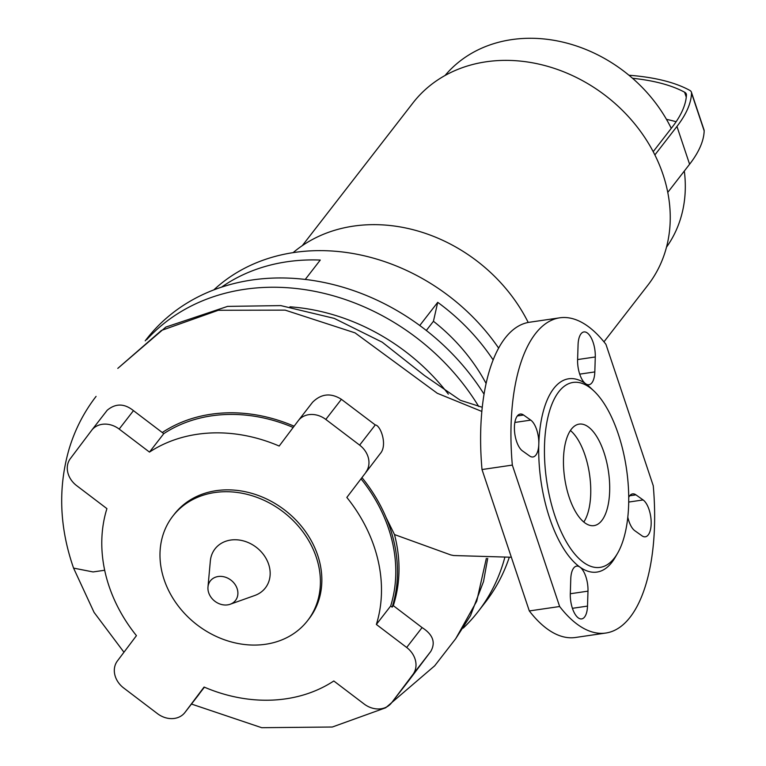 <?xml version="1.0" encoding="UTF-8"?>
<svg xmlns="http://www.w3.org/2000/svg" width="766" height="766" viewBox="0 0 766 766"><rect width="100%" height="100%" fill="white"/><g stroke="black" fill="none" stroke-linecap="round" stroke-linejoin="round"><path stroke-width="1.15" d="M208.697 592.769A15.933 13.271 -142.2 0 0 230.202 604.24A15.933 13.271 -142.2 0 0 231.045 580.207A15.933 13.271 -142.2 0 0 207.979 587.015A15.933 13.271 -142.2 0 0 208.697 592.769M207.979 587.015L210.334 561.038A31.856 26.532 37.8 0 1 256.457 547.431A31.856 26.532 37.8 0 1 254.772 595.488L230.202 604.24M493.122 359.876A193.271 160.975 -142.2 0 0 437.712 302.331L433.441 321.28L426.317 330.472M437.712 302.331L419.758 325.502M221.508 287.164A193.271 160.975 -142.2 0 1 320.265 260.067L305.241 279.446M498.609 348.061A193.271 160.975 -142.2 0 0 327.465 250.779A193.271 160.975 -142.2 0 0 213.791 289.912M486.075 383.44A172.024 143.29 -142.2 0 0 433.441 321.28M463.229 628.101A214.509 178.669 -142.2 0 0 478.137 611.584L485.338 602.296A214.509 178.669 -142.2 0 0 509.227 557.447M484.026 394.145A214.509 178.669 -142.2 0 0 146.287 339.443L145.195 340.851M448.349 394.107A193.271 160.975 -142.2 0 0 289.921 306.821M478.137 611.584A214.509 178.669 -142.2 0 0 504.708 557.811M478.712 406.478A214.509 178.669 -142.2 0 0 146.67 339.702M204.398 687.179L185.027 712.361A21.237 17.685 37.8 0 1 184.893 712.533A21.237 17.685 37.8 0 1 157.47 713.653L123.652 687.954A21.237 17.685 37.8 0 1 117.38 660.981L136.444 635.656A148.671 123.824 -142.2 0 1 106.914 508.624L76.61 485.606A21.237 17.685 37.8 0 1 70.338 458.633L91.623 430.368A21.237 17.685 37.8 0 1 91.748 430.195L107.211 410.241C115.637 403.232 124.389 403.356 133.466 410.643L163.771 433.661L149.475 452.093A148.671 123.824 -142.2 0 1 279.188 446.042L298.252 420.716A21.237 17.685 37.8 0 1 298.376 420.553A21.237 17.685 37.8 0 1 325.809 419.433L341.397 399.316L375.273 424.939C380.558 425.14 387.874 445.285 380.195 453.663L346.835 497.431L380.195 453.663M341.397 399.316C330.845 392.671 321.232 393.657 312.547 402.284L298.376 420.553M375.273 424.939L359.627 445.123A21.237 17.685 37.8 0 1 365.899 472.105M359.627 445.123L325.809 419.433M406.669 647.471L376.365 624.453L390.66 606.021L392.154 607.151L393.312 605.657L422.085 627.584L406.669 647.471A21.237 17.685 37.8 0 1 412.941 674.453L430.76 651.454L408.872 680.514M422.085 627.584C432.953 634.535 435.844 642.502 430.76 651.454M409.121 680.198L391.656 702.719A21.237 17.685 37.8 0 1 391.531 702.882A21.237 17.685 37.8 0 1 364.109 704.002L333.804 680.984A148.671 123.824 -142.2 0 1 204.091 687.045L185.027 712.361M391.656 702.719L412.941 674.453M73.574 568.104L93.079 571.943L104.674 570.249M162.268 432.522A150.471 125.327 37.8 0 1 294.115 426.212M362.069 477.735A150.471 125.327 37.8 0 1 386.016 517.347A150.471 125.327 37.8 0 1 392.154 607.151M511.353 557.246L453.673 555.532L450.762 554.929L394.5 534.563L386.016 517.347M393.312 605.657C400.494 583.031 400.886 559.333 394.5 534.563M361.131 478.989A148.671 123.824 37.8 0 1 390.66 606.021M163.771 433.661A148.671 123.824 37.8 0 1 293.167 427.466M376.365 624.453A148.671 123.824 -142.2 0 0 346.835 497.431M91.748 430.195A21.237 17.685 37.8 0 1 119.17 429.075L133.466 410.643M149.475 452.093L119.17 429.075M307.587 620.642L309.033 618.784A85.275 71.027 -142.2 0 0 285.153 510.405A85.275 71.027 -142.2 0 0 174.246 514.292L172.81 516.15A85.275 71.027 -142.2 0 0 164.096 579.536A85.275 71.027 -142.2 0 0 230.145 641.611A85.275 71.027 -142.2 0 0 307.587 620.642A85.275 71.027 -142.2 0 0 283.717 512.272A85.275 71.027 -142.2 0 0 172.81 516.15M667.78 192.381L689.601 164.23A234.501 81.139 -18.5 0 0 704.174 130.881A21.237 7.344 -18.5 0 0 704.04 129.933L691.401 92.14A21.237 7.344 161.5 0 1 691.526 93.088A234.501 81.139 161.5 0 1 676.952 126.438L654.882 154.914M628.924 75.231A294.91 102.041 161.5 0 1 689.726 90.34A21.237 7.344 161.5 0 1 691.401 92.14M666.477 119.362A289.605 100.202 161.5 0 1 676.139 121.727M653.207 151.649L672.213 127.137A229.197 79.3 -18.5 0 0 686.441 95.013A21.237 7.344 -18.5 0 0 686.307 94.026A21.237 7.344 -18.5 0 0 684.603 92.207A289.605 100.202 -18.5 0 0 632.515 78.276M445.065 75.48A140.168 116.748 37.8 0 1 671.265 128.353M302.302 245.647L412.912 102.979A148.671 123.824 37.8 0 1 606.27 96.21A148.671 123.824 37.8 0 1 647.892 285.153L603.953 341.837M293.11 252.646A153.976 128.248 37.8 0 1 528.214 322.457M684.316 171.048A140.168 116.748 37.8 0 1 666.506 247.159M628.742 497.325A19.112 8.254 -98.3 0 1 632.62 493.878A19.112 8.254 -98.3 0 1 635.943 494.855L643.114 499.949A19.112 8.254 -98.3 0 1 651.11 520.392A19.112 8.254 -98.3 0 1 645.326 536.803A19.112 8.254 -98.3 0 1 642.004 535.827L634.832 530.733A19.112 8.254 -98.3 0 1 627.814 517.203M570.306 593.87L570.766 578.924A19.112 8.254 -98.3 0 1 576.607 566.131A19.112 8.254 -98.3 0 1 579.939 567.099A19.112 8.254 -98.3 0 1 587.982 591.151L587.512 606.097A19.112 8.254 -98.3 0 1 581.681 618.899A19.112 8.254 -98.3 0 1 570.306 593.87M523.58 415.028L530.752 420.122A19.112 8.254 -98.3 0 1 538.804 444.175A19.112 8.254 -98.3 0 1 532.964 456.967A19.112 8.254 -98.3 0 1 529.641 456L522.469 450.896A19.112 8.254 -98.3 0 1 514.474 430.454A19.112 8.254 -98.3 0 1 520.258 414.052A19.112 8.254 -98.3 0 1 523.58 415.028L517.347 415.938M653.254 485.749L605.944 344.346A159.29 68.796 81.7 0 0 559.716 317.823A159.29 68.796 81.7 0 0 512.33 465.096L559.64 606.509A159.29 68.796 81.7 0 0 605.868 633.032A159.29 68.796 81.7 0 0 653.254 485.749M593.822 390.899L590.356 387.634A97.694 42.197 81.7 0 0 585.645 383.747A19.112 8.254 -98.3 0 1 577.602 359.694L578.071 344.748A19.112 8.254 -98.3 0 1 583.903 331.946A19.112 8.254 -98.3 0 1 595.278 356.975L594.818 371.922A19.112 8.254 -98.3 0 1 588.977 384.724A19.112 8.254 -98.3 0 1 585.645 383.747A97.694 42.197 81.7 0 0 538.804 444.175A97.694 42.197 81.7 0 0 579.939 567.099A97.694 42.197 81.7 0 0 615.203 557.361L617.587 553.243A93.452 40.359 81.7 0 0 618.267 433.996A93.452 40.359 81.7 0 0 593.822 390.899A93.452 40.359 81.7 0 0 546.646 480.713A93.452 40.359 81.7 0 0 617.587 553.243M559.64 606.509L529.316 610.942L482.005 469.539L512.33 465.096M559.716 317.823L529.392 322.256A159.29 68.796 81.7 0 0 482.005 469.539M529.316 610.942A159.29 68.796 81.7 0 0 575.544 637.475L605.868 633.032M603.972 452.438A51.293 22.147 81.7 0 0 579.153 424.125A51.293 22.147 81.7 0 0 564.666 478.08A51.293 22.147 81.7 0 0 594.014 525.62A51.293 22.147 81.7 0 0 603.972 452.438M583.807 522.019A51.293 22.147 81.7 0 0 585.023 455.215A51.293 22.147 81.7 0 0 570.402 430.502M486.353 558.357L476.72 601.214L455.722 638.681L434.705 665.788L385.691 707.774L332.339 727.011L261.704 727.7L191.471 704.05M312.547 402.284L298.51 420.39M482.235 407.273L460.356 400.283L424.498 375.541L382.196 342.172L334.235 318.378L280.806 305.605L227.569 306.39L165.849 327.072L117.792 368.389L161.425 330.443L218.3 310.278L285.163 310.134L355.051 332.865L437.281 393.274L481.814 411.428M107.211 410.241L91.872 430.032M691.526 93.088L704.174 130.881M684.603 92.207L686.269 97.177M676.952 126.438L689.601 164.23M643.114 499.949L628.723 502.056M635.943 494.855L629.709 495.765M587.512 606.097L572.413 608.309M587.982 591.151L570.306 593.746M530.752 420.122L514.848 422.449M594.818 371.922L579.718 374.134M595.278 356.975L577.602 359.56M487.703 558.366L483.528 581.538L470.477 615.692L455.722 638.672M391.531 702.882L408.996 680.352M184.893 712.533L199.093 694.226M73.593 568.171C59.422 527.525 57.91 487.875 69.045 449.192C74.857 429.822 83.867 412.223 96.076 396.395M73.584 568.142L94.065 612.379L123.958 652.23"/></g></svg>
